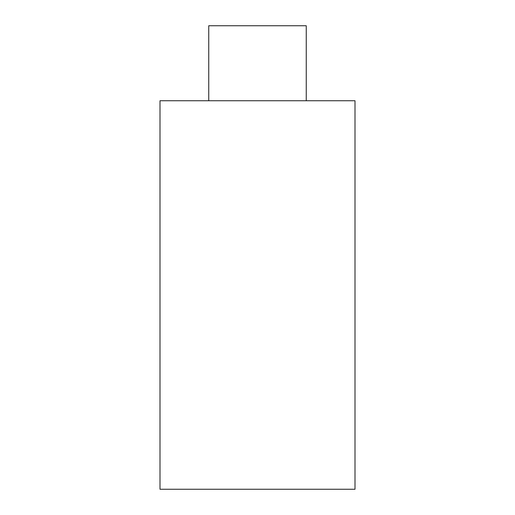 <?xml version="1.0" encoding="UTF-8"?>
<svg xmlns="http://www.w3.org/2000/svg" width="515" height="515" viewBox="0 0 515 515"><rect width="100%" height="100%" fill="white"/><g stroke="black" fill="none" stroke-linecap="round" stroke-linejoin="round"><path stroke-width="0.77" d="M355.002 100.747L159.998 100.747L159.998 489.25L355.002 489.25L355.002 100.747M306.251 100.747L306.251 25.75L208.749 25.75L208.749 100.747"/></g></svg>
